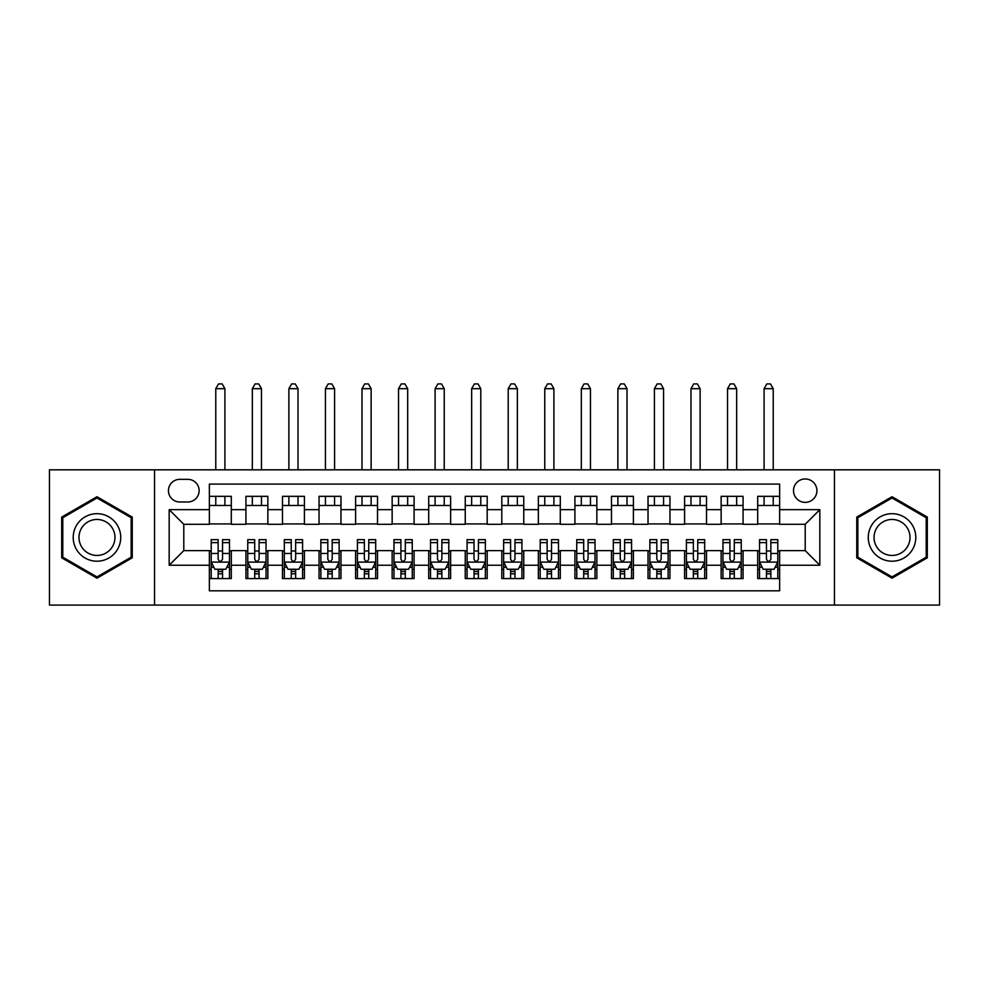 <?xml version="1.0" encoding="UTF-8"?>
<svg xmlns="http://www.w3.org/2000/svg" width="989" height="989" viewBox="0 0 989 989"><rect width="100%" height="100%" fill="white"/><g stroke="black" fill="none" stroke-linecap="round" stroke-linejoin="round"><path stroke-width="1.48" d="M805.207 478.96A11.695 11.695 0 0 0 793.512 490.668A11.695 11.695 0 0 0 805.207 502.363A11.695 11.695 0 0 0 816.914 490.668A11.695 11.695 0 0 0 805.207 478.96M834.456 605.083L939.55 605.083L939.55 469.824L834.456 469.824L834.456 605.083L154.544 605.083L154.544 469.824L49.45 469.824L49.45 605.083L154.544 605.083M779.629 496.33L757.698 496.33L757.698 509.669L743.073 509.669L743.073 524.294L757.698 524.294L757.698 509.669M743.073 509.669L743.073 496.33L721.142 496.33L721.142 509.669L706.517 509.669L706.517 524.294L721.142 524.294L721.142 509.669M706.517 509.669L706.517 496.33L684.586 496.33L684.586 509.669L669.961 509.669L669.961 524.294L684.586 524.294L684.586 509.669M669.961 509.669L669.961 496.33L648.03 496.33L648.03 509.669L633.405 509.669L633.405 524.294L648.03 524.294L648.03 509.669M633.405 509.669L633.405 496.33L611.474 496.33L611.474 509.669L596.849 509.669L596.849 524.294L611.474 524.294L611.474 509.669M596.849 509.669L596.849 496.33L574.918 496.33L574.918 509.669L560.293 509.669L560.293 524.294L574.918 524.294L574.918 509.669M560.293 509.669L560.293 496.33L538.362 496.33L538.362 509.669L523.75 509.669L523.75 524.294L538.362 524.294L538.362 509.669M523.75 509.669L523.75 496.33L501.806 496.33L501.806 509.669L487.194 509.669L487.194 524.294L501.806 524.294L501.806 509.669M487.194 509.669L487.194 496.33L465.25 496.33L465.25 509.669L450.638 509.669L450.638 524.294L465.25 524.294L465.25 509.669M450.638 509.669L450.638 496.33L428.707 496.33L428.707 509.669L414.082 509.669L414.082 524.294L428.707 524.294L428.707 509.669M414.082 509.669L414.082 496.33L392.151 496.33L392.151 509.669L377.526 509.669L377.526 524.294L392.151 524.294L392.151 509.669M377.526 509.669L377.526 496.33L355.595 496.33L355.595 509.669L340.97 509.669L340.97 524.294L355.595 524.294L355.595 509.669M340.97 509.669L340.97 496.33L319.039 496.33L319.039 509.669L304.414 509.669L304.414 524.294L319.039 524.294L319.039 509.669M304.414 509.669L304.414 496.33L282.483 496.33L282.483 509.669L267.858 509.669L267.858 524.294L282.483 524.294L282.483 509.669M267.858 509.669L267.858 496.33L245.927 496.33L245.927 524.294L231.302 524.294L231.302 496.33L209.371 496.33M209.371 578.577L231.302 578.577L231.302 550.613L245.927 550.613L245.927 578.577L267.858 578.577L267.858 550.613L282.483 550.613L282.483 565.238L267.858 565.238M282.483 565.238L282.483 578.577L304.414 578.577L304.414 550.613L319.039 550.613L319.039 565.238L304.414 565.238M319.039 565.238L319.039 578.577L340.97 578.577L340.97 550.613L355.595 550.613L355.595 565.238L340.97 565.238M355.595 565.238L355.595 578.577L377.526 578.577L377.526 550.613L392.151 550.613L392.151 565.238L377.526 565.238M392.151 565.238L392.151 578.577L414.082 578.577L414.082 550.613L428.707 550.613L428.707 565.238L414.082 565.238M428.707 565.238L428.707 578.577L450.638 578.577L450.638 550.613L465.25 550.613L465.25 565.238L450.638 565.238M465.25 565.238L465.25 578.577L487.194 578.577L487.194 550.613L501.806 550.613L501.806 565.238L487.194 565.238M501.806 565.238L501.806 578.577L523.75 578.577L523.75 550.613L538.362 550.613L538.362 565.238L523.75 565.238M538.362 565.238L538.362 578.577L560.293 578.577L560.293 550.613L574.918 550.613L574.918 565.238L560.293 565.238M574.918 565.238L574.918 578.577L596.849 578.577L596.849 550.613L611.474 550.613L611.474 565.238L596.849 565.238M611.474 565.238L611.474 578.577L633.405 578.577L633.405 550.613L648.03 550.613L648.03 565.238L633.405 565.238M648.03 565.238L648.03 578.577L669.961 578.577L669.961 550.613L684.586 550.613L684.586 565.238L669.961 565.238M684.586 565.238L684.586 578.577L706.517 578.577L706.517 550.613L721.142 550.613L721.142 565.238L706.517 565.238M721.142 565.238L721.142 578.577L743.073 578.577L743.073 550.613L757.698 550.613L757.698 565.238L743.073 565.238M179.763 501.992L187.811 501.992A11.336 11.336 0 0 0 199.135 490.668A11.336 11.336 0 0 0 187.811 479.331L179.763 479.331A11.336 11.336 0 0 0 168.439 490.668A11.336 11.336 0 0 0 179.763 501.992M834.456 469.824L154.544 469.824M779.629 509.669L779.629 484.078L209.371 484.078L209.371 524.294L183.793 524.294L183.793 550.613L209.371 550.613L209.371 590.816L779.629 590.816L779.629 550.613L805.207 550.613L805.207 524.294L779.629 524.294L779.629 509.669L819.832 509.669L819.832 565.238L779.629 565.238M209.371 565.238L169.168 565.238L169.168 509.669L209.371 509.669M757.698 565.238L757.698 578.577L779.629 578.577M209.371 505.466L231.302 505.466M209.371 523.923L231.302 523.923M209.371 550.972L211.201 550.972M218.149 550.972L222.537 550.972M229.485 550.972L231.302 550.972M209.371 569.441L211.201 569.441M218.149 569.441L222.537 569.441M229.485 569.441L231.302 569.441M245.927 523.923L267.858 523.923M245.927 505.466L267.858 505.466M245.927 550.972L247.757 550.972M254.705 550.972L259.093 550.972M266.041 550.972L267.858 550.972M245.927 569.441L247.757 569.441M254.705 569.441L259.093 569.441M266.041 569.441L267.858 569.441M282.483 550.972L284.313 550.972M291.261 550.972L295.649 550.972M302.585 550.972L304.414 550.972M282.483 569.441L284.313 569.441M291.261 569.441L295.649 569.441M302.585 569.441L304.414 569.441M282.483 505.466L304.414 505.466M282.483 523.923L304.414 523.923M319.039 550.972L320.869 550.972M327.816 550.972L332.193 550.972M339.14 550.972L340.97 550.972M319.039 569.441L320.869 569.441M327.816 569.441L332.193 569.441M339.14 569.441L340.97 569.441M319.039 505.466L340.97 505.466M319.039 523.923L340.97 523.923M355.595 550.972L357.425 550.972M364.372 550.972L368.749 550.972M375.696 550.972L377.526 550.972M355.595 569.441L357.425 569.441M364.372 569.441L368.749 569.441M375.696 569.441L377.526 569.441M355.595 505.466L377.526 505.466M355.595 523.923L377.526 523.923M392.151 550.972L393.981 550.972M400.916 550.972L405.305 550.972M412.252 550.972L414.082 550.972M392.151 569.441L393.981 569.441M400.916 569.441L405.305 569.441M412.252 569.441L414.082 569.441M392.151 505.466L414.082 505.466M392.151 523.923L414.082 523.923M428.707 550.972L430.524 550.972M437.472 550.972L441.86 550.972M448.808 550.972L450.638 550.972M428.707 569.441L430.524 569.441M437.472 569.441L441.86 569.441M448.808 569.441L450.638 569.441M428.707 505.466L450.638 505.466M428.707 523.923L450.638 523.923M465.25 550.972L467.08 550.972M474.028 550.972L478.416 550.972M485.364 550.972L487.194 550.972M465.25 569.441L467.08 569.441M474.028 569.441L478.416 569.441M485.364 569.441L487.194 569.441M465.25 505.466L487.194 505.466M465.25 523.923L487.194 523.923M501.806 550.972L503.636 550.972M510.584 550.972L514.972 550.972M521.92 550.972L523.75 550.972M501.806 569.441L503.636 569.441M510.584 569.441L514.972 569.441M521.92 569.441L523.75 569.441M501.806 505.466L523.75 505.466M501.806 523.923L523.75 523.923M538.362 550.972L540.192 550.972M547.14 550.972L551.528 550.972M558.476 550.972L560.293 550.972M538.362 569.441L540.192 569.441M547.14 569.441L551.528 569.441M558.476 569.441L560.293 569.441M538.362 505.466L560.293 505.466M538.362 523.923L560.293 523.923M574.918 550.972L576.748 550.972M583.695 550.972L588.084 550.972M595.019 550.972L596.849 550.972M574.918 569.441L576.748 569.441M583.695 569.441L588.084 569.441M595.019 569.441L596.849 569.441M574.918 505.466L596.849 505.466M574.918 523.923L596.849 523.923M611.474 550.972L613.304 550.972M620.251 550.972L624.628 550.972M631.575 550.972L633.405 550.972M611.474 569.441L613.304 569.441M620.251 569.441L624.628 569.441M631.575 569.441L633.405 569.441M611.474 505.466L633.405 505.466M611.474 523.923L633.405 523.923M648.03 550.972L649.86 550.972M656.807 550.972L661.184 550.972M668.131 550.972L669.961 550.972M648.03 569.441L649.86 569.441M656.807 569.441L661.184 569.441M668.131 569.441L669.961 569.441M648.03 505.466L669.961 505.466M648.03 523.923L669.961 523.923M684.586 550.972L686.415 550.972M693.351 550.972L697.74 550.972M704.687 550.972L706.517 550.972M684.586 569.441L686.415 569.441M693.351 569.441L697.74 569.441M704.687 569.441L706.517 569.441M684.586 505.466L706.517 505.466M684.586 523.923L706.517 523.923M721.142 550.972L722.959 550.972M729.907 550.972L734.295 550.972M741.243 550.972L743.073 550.972M721.142 569.441L722.959 569.441M729.907 569.441L734.295 569.441M741.243 569.441L743.073 569.441M721.142 505.466L743.073 505.466M721.142 523.923L743.073 523.923M757.698 550.972L759.515 550.972M766.463 550.972L770.851 550.972M777.799 550.972L779.629 550.972M757.698 569.441L759.515 569.441M766.463 569.441L770.851 569.441M777.799 569.441L779.629 569.441M757.698 505.466L779.629 505.466M757.698 523.923L779.629 523.923M183.793 524.294L169.168 509.669M183.793 550.613L169.168 565.238M819.832 509.669L805.207 524.294M819.832 565.238L805.207 550.613M96.971 578.182L132.242 557.821L132.242 517.086L96.971 496.725L61.701 517.086L61.701 557.821L96.971 578.182M927.299 517.086L892.029 496.725L856.758 517.086L856.758 557.821L892.029 578.182L927.299 557.821L927.299 517.086M218.149 573.818L222.537 573.818M211.201 542.627L218.149 542.627L218.149 539.648L211.201 539.648L211.201 561.937L214.86 569.256L225.826 569.256L229.485 561.937L229.485 539.648L222.537 539.648L222.537 542.627L229.485 542.627M229.485 561.937L229.485 578.577M211.201 561.937L211.201 578.577M222.537 569.256L222.537 578.577M218.149 578.577L218.149 569.256M218.149 542.627L218.149 559.205C219.607 562.024 221.066 562.024 222.537 559.205L222.537 542.627M224.911 505.466L224.911 496.33M224.911 469.824L224.911 388.677L215.775 388.677L215.775 469.824M215.775 505.466L215.775 496.33M215.775 388.677L218.52 383.917L222.166 383.917L224.911 388.677M96.971 513.687A23.761 23.761 0 0 0 73.211 537.447A23.761 23.761 0 0 0 96.971 561.208A23.761 23.761 0 0 0 120.732 537.447A23.761 23.761 0 0 0 96.971 513.687M96.971 519.46A17.987 17.987 0 0 0 78.984 537.447A17.987 17.987 0 0 0 96.971 555.435A17.987 17.987 0 0 0 114.959 537.447A17.987 17.987 0 0 0 96.971 519.46M131.154 557.19L96.971 576.921L62.789 557.19L62.789 517.717L96.971 497.986L131.154 517.717L131.154 557.19M871.457 525.567A23.761 23.761 0 0 0 880.148 558.031A23.761 23.761 0 0 0 912.612 549.328A23.761 23.761 0 0 0 903.909 516.876A23.761 23.761 0 0 0 871.457 525.567M876.452 528.46A17.987 17.987 0 0 0 883.029 553.036A17.987 17.987 0 0 0 907.605 546.447A17.987 17.987 0 0 0 901.028 521.871A17.987 17.987 0 0 0 876.452 528.46M926.211 517.717L926.211 557.19L892.029 576.921L857.846 557.19L857.846 517.717L892.029 497.986L926.211 517.717M254.705 573.818L259.093 573.818M247.757 542.627L254.705 542.627L254.705 539.648L247.757 539.648L247.757 561.937L251.416 569.256L262.382 569.256L266.041 561.937L266.041 539.648L259.093 539.648L259.093 542.627L266.041 542.627M266.041 561.937L266.041 578.577M247.757 561.937L247.757 578.577M259.093 569.256L259.093 578.577M254.705 578.577L254.705 569.256M254.705 542.627L254.705 559.205C256.163 562.024 257.622 562.024 259.093 559.205L259.093 542.627M261.467 505.466L261.467 496.33M261.467 469.824L261.467 388.677L252.331 388.677L252.331 469.824M252.331 505.466L252.331 496.33M252.331 388.677L255.063 383.917L258.722 383.917L261.467 388.677M291.261 573.818L295.649 573.818M284.313 542.627L291.261 542.627L291.261 539.648L284.313 539.648L284.313 561.937L287.972 569.256L298.938 569.256L302.585 561.937L302.585 539.648L295.649 539.648L295.649 542.627L302.585 542.627M302.585 561.937L302.585 578.577M284.313 561.937L284.313 578.577M295.649 569.256L295.649 578.577M291.261 578.577L291.261 569.256M291.261 542.627L291.261 559.205C292.719 562.024 294.178 562.024 295.649 559.205L295.649 542.627M298.023 505.466L298.023 496.33M298.023 469.824L298.023 388.677L288.887 388.677L288.887 469.824M288.887 505.466L288.887 496.33M288.887 388.677L291.619 383.917L295.278 383.917L298.023 388.677M327.816 573.818L332.193 573.818M320.869 542.627L327.816 542.627L327.816 539.648L320.869 539.648L320.869 561.937L324.528 569.256L335.494 569.256L339.14 561.937L339.14 539.648L332.193 539.648L332.193 542.627L339.14 542.627M339.14 561.937L339.14 578.577M320.869 561.937L320.869 578.577M332.193 569.256L332.193 578.577M327.816 578.577L327.816 569.256M327.816 542.627L327.816 559.205C329.275 562.024 330.734 562.024 332.193 559.205L332.193 542.627M334.579 505.466L334.579 496.33M334.579 469.824L334.579 388.677L325.43 388.677L325.43 469.824M325.43 505.466L325.43 496.33M325.43 388.677L328.175 383.917L331.834 383.917L334.579 388.677M364.372 573.818L368.749 573.818M357.425 542.627L364.372 542.627L364.372 539.648L357.425 539.648L357.425 561.937L361.072 569.256L372.037 569.256L375.696 561.937L375.696 539.648L368.749 539.648L368.749 542.627L375.696 542.627M375.696 561.937L375.696 578.577M357.425 561.937L357.425 578.577M368.749 569.256L368.749 578.577M364.372 578.577L364.372 569.256M364.372 542.627L364.372 559.205C365.831 562.024 367.29 562.024 368.749 559.205L368.749 542.627M371.135 505.466L371.135 496.33M371.135 469.824L371.135 388.677L361.986 388.677L361.986 469.824M361.986 505.466L361.986 496.33M361.986 388.677L364.731 383.917L368.39 383.917L371.135 388.677M400.916 573.818L405.305 573.818M393.981 542.627L400.916 542.627L400.916 539.648L393.981 539.648L393.981 561.937L397.627 569.256L408.593 569.256L412.252 561.937L412.252 539.648L405.305 539.648L405.305 542.627L412.252 542.627M412.252 561.937L412.252 578.577M393.981 561.937L393.981 578.577M405.305 569.256L405.305 578.577M400.916 578.577L400.916 569.256M400.916 542.627L400.916 559.205C402.387 562.024 403.846 562.024 405.305 559.205L405.305 542.627M407.678 505.466L407.678 496.33M407.678 469.824L407.678 388.677L398.542 388.677L398.542 469.824M398.542 505.466L398.542 496.33M398.542 388.677L401.287 383.917L404.946 383.917L407.678 388.677M437.472 573.818L441.86 573.818M430.524 542.627L437.472 542.627L437.472 539.648L430.524 539.648L430.524 561.937L434.183 569.256L445.149 569.256L448.808 561.937L448.808 539.648L441.86 539.648L441.86 542.627L448.808 542.627M448.808 561.937L448.808 578.577M430.524 561.937L430.524 578.577M441.86 569.256L441.86 578.577M437.472 578.577L437.472 569.256M437.472 542.627L437.472 559.205C438.931 562.024 440.402 562.024 441.86 559.205L441.86 542.627M444.234 505.466L444.234 496.33M444.234 469.824L444.234 388.677L435.098 388.677L435.098 469.824M435.098 505.466L435.098 496.33M435.098 388.677L437.843 383.917L441.502 383.917L444.234 388.677M474.028 573.818L478.416 573.818M467.08 542.627L474.028 542.627L474.028 539.648L467.08 539.648L467.08 561.937L470.739 569.256L481.705 569.256L485.364 561.937L485.364 539.648L478.416 539.648L478.416 542.627L485.364 542.627M485.364 561.937L485.364 578.577M467.08 561.937L467.08 578.577M478.416 569.256L478.416 578.577M474.028 578.577L474.028 569.256M474.028 542.627L474.028 559.205C475.486 562.024 476.958 562.024 478.416 559.205L478.416 542.627M480.79 505.466L480.79 496.33M480.79 469.824L480.79 388.677L471.654 388.677L471.654 469.824M471.654 505.466L471.654 496.33M471.654 388.677L474.399 383.917L478.046 383.917L480.79 388.677M510.584 573.818L514.972 573.818M503.636 542.627L510.584 542.627L510.584 539.648L503.636 539.648L503.636 561.937L507.295 569.256L518.261 569.256L521.92 561.937L521.92 539.648L514.972 539.648L514.972 542.627L521.92 542.627M521.92 561.937L521.92 578.577M503.636 561.937L503.636 578.577M514.972 569.256L514.972 578.577M510.584 578.577L510.584 569.256M510.584 542.627L510.584 559.205C512.042 562.024 513.501 562.024 514.972 559.205L514.972 542.627M517.346 505.466L517.346 496.33M517.346 469.824L517.346 388.677L508.21 388.677L508.21 469.824M508.21 505.466L508.21 496.33M508.21 388.677L510.954 383.917L514.601 383.917L517.346 388.677M547.14 573.818L551.528 573.818M540.192 542.627L547.14 542.627L547.14 539.648L540.192 539.648L540.192 561.937L543.851 569.256L554.817 569.256L558.476 561.937L558.476 539.648L551.528 539.648L551.528 542.627L558.476 542.627M558.476 561.937L558.476 578.577M540.192 561.937L540.192 578.577M551.528 569.256L551.528 578.577M547.14 578.577L547.14 569.256M547.14 542.627L547.14 559.205C548.598 562.024 550.057 562.024 551.528 559.205L551.528 542.627M553.902 505.466L553.902 496.33M553.902 469.824L553.902 388.677L544.766 388.677L544.766 469.824M544.766 505.466L544.766 496.33M544.766 388.677L547.498 383.917L551.157 383.917L553.902 388.677M583.695 573.818L588.084 573.818M576.748 542.627L583.695 542.627L583.695 539.648L576.748 539.648L576.748 561.937L580.407 569.256L591.373 569.256L595.019 561.937L595.019 539.648L588.084 539.648L588.084 542.627L595.019 542.627M595.019 561.937L595.019 578.577M576.748 561.937L576.748 578.577M588.084 569.256L588.084 578.577M583.695 578.577L583.695 569.256M583.695 542.627L583.695 559.205C585.154 562.024 586.613 562.024 588.084 559.205L588.084 542.627M590.458 505.466L590.458 496.33M590.458 469.824L590.458 388.677L581.322 388.677L581.322 469.824M581.322 505.466L581.322 496.33M581.322 388.677L584.054 383.917L587.713 383.917L590.458 388.677M620.251 573.818L624.628 573.818M613.304 542.627L620.251 542.627L620.251 539.648L613.304 539.648L613.304 561.937L616.963 569.256L627.928 569.256L631.575 561.937L631.575 539.648L624.628 539.648L624.628 542.627L631.575 542.627M631.575 561.937L631.575 578.577M613.304 561.937L613.304 578.577M624.628 569.256L624.628 578.577M620.251 578.577L620.251 569.256M620.251 542.627L620.251 559.205C621.71 562.024 623.169 562.024 624.628 559.205L624.628 542.627M627.014 505.466L627.014 496.33M627.014 469.824L627.014 388.677L617.865 388.677L617.865 469.824M617.865 505.466L617.865 496.33M617.865 388.677L620.61 383.917L624.269 383.917L627.014 388.677M656.807 573.818L661.184 573.818M649.86 542.627L656.807 542.627L656.807 539.648L649.86 539.648L649.86 561.937L653.506 569.256L664.472 569.256L668.131 561.937L668.131 539.648L661.184 539.648L661.184 542.627L668.131 542.627M668.131 561.937L668.131 578.577M649.86 561.937L649.86 578.577M661.184 569.256L661.184 578.577M656.807 578.577L656.807 569.256M656.807 542.627L656.807 559.205C658.266 562.024 659.725 562.024 661.184 559.205L661.184 542.627M663.57 505.466L663.57 496.33M663.57 469.824L663.57 388.677L654.421 388.677L654.421 469.824M654.421 505.466L654.421 496.33M654.421 388.677L657.166 383.917L660.825 383.917L663.57 388.677M693.351 573.818L697.74 573.818M686.415 542.627L693.351 542.627L693.351 539.648L686.415 539.648L686.415 561.937L690.062 569.256L701.028 569.256L704.687 561.937L704.687 539.648L697.74 539.648L697.74 542.627L704.687 542.627M704.687 561.937L704.687 578.577M686.415 561.937L686.415 578.577M697.74 569.256L697.74 578.577M693.351 578.577L693.351 569.256M693.351 542.627L693.351 559.205C694.822 562.024 696.281 562.024 697.74 559.205L697.74 542.627M700.113 505.466L700.113 496.33M700.113 469.824L700.113 388.677L690.977 388.677L690.977 469.824M690.977 505.466L690.977 496.33M690.977 388.677L693.722 383.917L697.381 383.917L700.113 388.677M729.907 573.818L734.295 573.818M722.959 542.627L729.907 542.627L729.907 539.648L722.959 539.648L722.959 561.937L726.618 569.256L737.584 569.256L741.243 561.937L741.243 539.648L734.295 539.648L734.295 542.627L741.243 542.627M741.243 561.937L741.243 578.577M722.959 561.937L722.959 578.577M734.295 569.256L734.295 578.577M729.907 578.577L729.907 569.256M729.907 542.627L729.907 559.205C731.366 562.024 732.837 562.024 734.295 559.205L734.295 542.627M736.669 505.466L736.669 496.33M736.669 469.824L736.669 388.677L727.533 388.677L727.533 469.824M727.533 505.466L727.533 496.33M727.533 388.677L730.278 383.917L733.937 383.917L736.669 388.677M766.463 573.818L770.851 573.818M759.515 542.627L766.463 542.627L766.463 539.648L759.515 539.648L759.515 561.937L763.174 569.256L774.14 569.256L777.799 561.937L777.799 539.648L770.851 539.648L770.851 542.627L777.799 542.627M777.799 561.937L777.799 578.577M759.515 561.937L759.515 578.577M770.851 569.256L770.851 578.577M766.463 578.577L766.463 569.256M766.463 542.627L766.463 559.205C767.921 562.024 769.393 562.024 770.851 559.205L770.851 542.627M773.225 505.466L773.225 496.33M773.225 469.824L773.225 388.677L764.089 388.677L764.089 469.824M764.089 505.466L764.089 496.33M764.089 388.677L766.834 383.917L770.48 383.917L773.225 388.677M245.927 565.238L231.302 565.238M245.927 509.669L231.302 509.669M211.3 562.123L229.386 562.123M229.485 567.241L226.827 567.241M213.859 567.241L211.201 567.241M222.537 553.469L229.485 553.469M211.201 553.469L218.149 553.469M218.149 571.494L222.537 571.494M247.843 562.123L265.942 562.123M266.041 567.241L263.383 567.241M250.402 567.241L247.757 567.241M259.093 553.469L266.041 553.469M247.757 553.469L254.705 553.469M254.705 571.494L259.093 571.494M284.399 562.123L302.498 562.123M302.585 567.241L299.939 567.241M286.958 567.241L284.313 567.241M295.649 553.469L302.585 553.469M284.313 553.469L291.261 553.469M291.261 571.494L295.649 571.494M320.955 562.123L339.054 562.123M339.14 567.241L336.495 567.241M323.514 567.241L320.869 567.241M332.193 553.469L339.14 553.469M320.869 553.469L327.816 553.469M327.816 571.494L332.193 571.494M357.511 562.123L375.61 562.123M375.696 567.241L373.051 567.241M360.07 567.241L357.425 567.241M368.749 553.469L375.696 553.469M357.425 553.469L364.372 553.469M364.372 571.494L368.749 571.494M394.067 562.123L412.166 562.123M412.252 567.241L409.607 567.241M396.626 567.241L393.981 567.241M405.305 553.469L412.252 553.469M393.981 553.469L400.916 553.469M400.916 571.494L405.305 571.494M430.623 562.123L448.722 562.123M448.808 567.241L446.163 567.241M433.182 567.241L430.524 567.241M441.86 553.469L448.808 553.469M430.524 553.469L437.472 553.469M437.472 571.494L441.86 571.494M467.179 562.123L485.265 562.123M485.364 567.241L482.706 567.241M469.738 567.241L467.08 567.241M478.416 553.469L485.364 553.469M467.08 553.469L474.028 553.469M474.028 571.494L478.416 571.494M503.735 562.123L521.821 562.123M521.92 567.241L519.262 567.241M506.294 567.241L503.636 567.241M514.972 553.469L521.92 553.469M503.636 553.469L510.584 553.469M510.584 571.494L514.972 571.494M540.278 562.123L558.377 562.123M558.476 567.241L555.818 567.241M542.837 567.241L540.192 567.241M551.528 553.469L558.476 553.469M540.192 553.469L547.14 553.469M547.14 571.494L551.528 571.494M576.834 562.123L594.933 562.123M595.019 567.241L592.374 567.241M579.393 567.241L576.748 567.241M588.084 553.469L595.019 553.469M576.748 553.469L583.695 553.469M583.695 571.494L588.084 571.494M613.39 562.123L631.489 562.123M631.575 567.241L628.93 567.241M615.949 567.241L613.304 567.241M624.628 553.469L631.575 553.469M613.304 553.469L620.251 553.469M620.251 571.494L624.628 571.494M649.946 562.123L668.045 562.123M668.131 567.241L665.486 567.241M652.505 567.241L649.86 567.241M661.184 553.469L668.131 553.469M649.86 553.469L656.807 553.469M656.807 571.494L661.184 571.494M686.502 562.123L704.601 562.123M704.687 567.241L702.042 567.241M689.061 567.241L686.415 567.241M697.74 553.469L704.687 553.469M686.415 553.469L693.351 553.469M693.351 571.494L697.74 571.494M723.058 562.123L741.157 562.123M741.243 567.241L738.598 567.241M725.617 567.241L722.959 567.241M734.295 553.469L741.243 553.469M722.959 553.469L729.907 553.469M729.907 571.494L734.295 571.494M759.614 562.123L777.7 562.123M777.799 567.241L775.141 567.241M762.173 567.241L759.515 567.241M770.851 553.469L777.799 553.469M759.515 553.469L766.463 553.469M766.463 571.494L770.851 571.494"/></g></svg>
